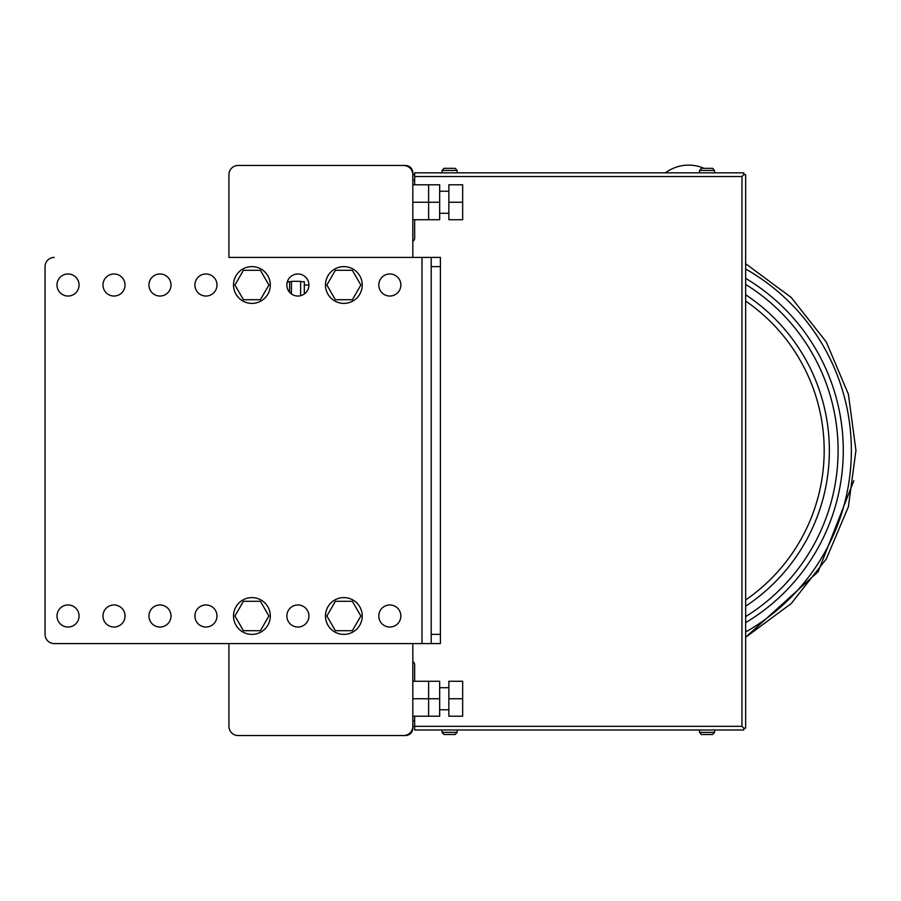 <?xml version="1.0" encoding="UTF-8"?>
<svg xmlns="http://www.w3.org/2000/svg" width="901" height="901" viewBox="0 0 901 901"><rect width="100%" height="100%" fill="white"/><g stroke="black" fill="none" stroke-linecap="round" stroke-linejoin="round"><path stroke-width="1.35" d="M448.856 698.737L448.856 716.205L462.652 716.205L462.652 681.269L448.856 681.269L448.856 698.737L462.652 698.737M448.856 202.263L448.856 219.731L462.652 219.731L462.652 184.795L448.856 184.795L448.856 202.263L462.652 202.263M228.933 174.681L228.933 257.427L228.933 174.681A9.19 9.19 0 0 1 238.123 165.48L403.625 165.48A9.19 9.19 0 0 1 412.816 174.681L412.816 257.427M228.933 726.319L228.933 643.573L228.933 726.319A9.19 9.19 0 0 0 238.123 735.52L403.625 735.52L238.123 735.52M412.816 643.573L412.816 726.319A9.19 9.19 0 0 1 403.625 735.52M238.123 165.48L403.625 165.48M412.816 716.205L428.628 716.205L428.628 698.737L428.628 716.205L439.665 716.205L439.665 681.269L428.628 681.269L428.628 698.737L439.665 698.737M412.816 698.737L428.628 698.737L428.628 681.269L412.816 681.269M412.816 219.731L428.628 219.731L428.628 202.263L428.628 219.731L439.665 219.731L439.665 184.795L428.628 184.795L428.628 202.263L439.665 202.263M412.816 202.263L428.628 202.263L428.628 184.795L412.816 184.795M300.641 281.698L304.324 281.698L304.324 293.963M289.615 292.307L289.615 281.698A7.354 7.354 0 0 0 287.25 282.092M300.641 295.686L300.641 281.326L291.451 281.326L291.451 293.963M670.254 169.782L670.254 169.782A38.574 38.574 0 0 1 704.041 168.329L712.623 168.329L704.041 168.329M444.002 168.329L455.185 168.329L444.002 168.329L455.185 168.329L444.002 168.329L442.132 170.447L457.134 170.447L455.185 168.329M455.185 734.506L444.002 734.506L455.185 734.506L457.055 732.389L442.053 732.389L444.002 734.506L455.185 734.506L444.002 734.506M712.623 734.506L701.428 734.506L712.623 734.506L714.482 732.389L699.491 732.389L701.428 734.506L712.623 734.506L701.428 734.506M707.026 172.834L699.491 172.834L699.491 170.447M701.428 168.329L699.57 170.447L714.561 170.447L712.623 168.329L701.428 168.329L712.623 168.329M449.588 172.834L442.053 172.834L442.053 170.447M412.816 669.319L412.816 728.166A7.354 7.354 0 0 1 405.461 735.52L309.843 735.52M309.843 165.48L405.461 165.48A7.354 7.354 0 0 1 412.816 172.834L412.816 231.681M412.816 720.811L414.651 720.811M414.651 716.205L414.651 726.319L412.816 726.319M414.651 180.189L412.816 180.189M412.816 174.681L414.651 174.681M414.651 681.269L414.651 664.724A3.683 3.683 0 0 0 412.816 661.537M741.962 726.319L414.651 726.319L414.651 730.001L743.798 730.001L743.798 728.166L745.645 728.166L745.645 174.681L743.798 174.681L741.962 176.517L741.962 726.319L743.798 728.166M743.798 174.681L743.798 172.834L414.651 172.834L414.651 184.795M414.651 219.731L414.651 238.112A3.683 3.683 0 0 1 412.816 241.299M228.933 257.427L422.006 257.427L422.006 643.573L440.398 643.573L440.398 634.383L431.207 634.383L431.207 643.573M45.05 266.617L45.05 634.383L45.05 266.617A9.19 9.19 0 0 1 54.24 257.427M68.037 273.972A11.037 11.037 0 0 1 79.063 285.009A11.037 11.037 0 0 1 68.037 296.035A11.037 11.037 0 0 1 57 285.009A11.037 11.037 0 0 1 68.037 273.972M68.037 604.965A11.037 11.037 0 0 1 79.063 615.991A11.037 11.037 0 0 1 68.037 627.028A11.037 11.037 0 0 1 57 615.991A11.037 11.037 0 0 1 68.037 604.965M114.01 273.972A11.037 11.037 0 0 1 125.036 285.009A11.037 11.037 0 0 1 114.01 296.035A11.037 11.037 0 0 1 102.973 285.009A11.037 11.037 0 0 1 114.01 273.972M114.01 604.965A11.037 11.037 0 0 1 125.036 615.991A11.037 11.037 0 0 1 114.01 627.028A11.037 11.037 0 0 1 102.973 615.991A11.037 11.037 0 0 1 114.01 604.965M159.973 273.972A11.037 11.037 0 0 1 171.01 285.009A11.037 11.037 0 0 1 159.973 296.035A11.037 11.037 0 0 1 148.947 285.009A11.037 11.037 0 0 1 159.973 273.972M159.973 604.965A11.037 11.037 0 0 1 171.01 615.991A11.037 11.037 0 0 1 159.973 627.028A11.037 11.037 0 0 1 148.947 615.991A11.037 11.037 0 0 1 159.973 604.965M205.946 273.972A11.037 11.037 0 0 1 216.983 285.009A11.037 11.037 0 0 1 205.946 296.035A11.037 11.037 0 0 1 194.909 285.009A11.037 11.037 0 0 1 205.946 273.972M205.946 604.965A11.037 11.037 0 0 1 216.983 615.991A11.037 11.037 0 0 1 205.946 627.028A11.037 11.037 0 0 1 194.909 615.991A11.037 11.037 0 0 1 205.946 604.965M297.893 273.972A11.037 11.037 0 0 1 308.919 285.009A11.037 11.037 0 0 1 297.893 296.035A11.037 11.037 0 0 1 286.856 285.009A11.037 11.037 0 0 1 297.893 273.972M297.893 604.965A11.037 11.037 0 0 1 308.919 615.991A11.037 11.037 0 0 1 297.893 627.028A11.037 11.037 0 0 1 286.856 615.991A11.037 11.037 0 0 1 297.893 604.965M389.829 273.972A11.037 11.037 0 0 1 400.866 285.009A11.037 11.037 0 0 1 389.829 296.035A11.037 11.037 0 0 1 378.792 285.009A11.037 11.037 0 0 1 389.829 273.972M389.829 604.965A11.037 11.037 0 0 1 400.866 615.991A11.037 11.037 0 0 1 389.829 627.028A11.037 11.037 0 0 1 378.792 615.991A11.037 11.037 0 0 1 389.829 604.965M422.006 643.573L54.24 643.573A9.19 9.19 0 0 1 45.05 634.383M431.207 634.383L431.207 266.617L440.398 266.617L440.398 257.427L422.006 257.427M431.207 257.427L431.207 266.617M440.398 266.617L440.398 634.383M360.85 285.009L352.347 299.718L335.363 299.718L326.872 285.009L335.363 270.3L352.347 270.3L360.85 285.009M268.903 285.009L260.412 299.718L243.428 299.718L234.936 285.009L243.428 270.3L260.412 270.3L268.903 285.009M268.903 615.991L260.412 630.7L243.428 630.7L234.936 615.991L243.428 601.282L260.412 601.282L268.903 615.991M360.85 615.991L352.347 630.7L335.363 630.7L326.872 615.991L335.363 601.282L352.347 601.282L360.85 615.991M343.855 266.617A18.392 18.392 0 0 1 362.247 285.009A18.392 18.392 0 0 1 343.855 303.389A18.392 18.392 0 0 1 325.475 285.009A18.392 18.392 0 0 1 343.855 266.617M251.92 597.611A18.392 18.392 0 0 1 270.311 615.991A18.392 18.392 0 0 1 251.92 634.383A18.392 18.392 0 0 1 233.528 615.991A18.392 18.392 0 0 1 251.92 597.611M343.855 597.611A18.392 18.392 0 0 1 362.247 615.991A18.392 18.392 0 0 1 343.855 634.383A18.392 18.392 0 0 1 325.475 615.991A18.392 18.392 0 0 1 343.855 597.611M251.92 266.617A18.392 18.392 0 0 0 233.528 285.009A18.392 18.392 0 0 0 251.92 303.389A18.392 18.392 0 0 0 270.311 285.009A18.392 18.392 0 0 0 251.92 266.617M414.651 176.517L741.962 176.517M745.645 606.227A186.698 186.698 0 0 0 745.645 294.773M745.645 599.976A181.518 181.518 0 0 0 745.645 301.024M745.645 616.599A195.438 195.438 0 0 0 745.645 284.401M745.645 622.67A200.619 200.619 0 0 0 745.645 278.33M745.645 632.006A208.683 208.683 0 0 0 745.645 268.994M448.856 709.774L439.665 709.774M448.856 687.711L439.665 687.711M448.856 213.289L439.665 213.289M448.856 191.226L439.665 191.226M304.324 285.009L308.919 285.009M289.615 281.698L291.451 281.698M670.254 169.737A38.619 38.619 0 0 0 665.422 172.834M699.491 732.389L699.491 730.001M714.561 732.389L714.561 730.001M714.561 170.447L714.561 172.834M442.053 732.389L442.053 730.001M457.134 732.389L457.134 730.001M457.134 170.447L457.134 172.834M855.95 450.5L848.404 394.278L826.318 342.042L791.236 297.465L745.645 263.723L791.236 297.465L826.318 342.042L848.404 394.278L855.95 450.5L848.404 506.722L826.318 558.958L791.236 603.535L745.645 637.277L818.142 571.73L853.799 480.729"/></g></svg>
